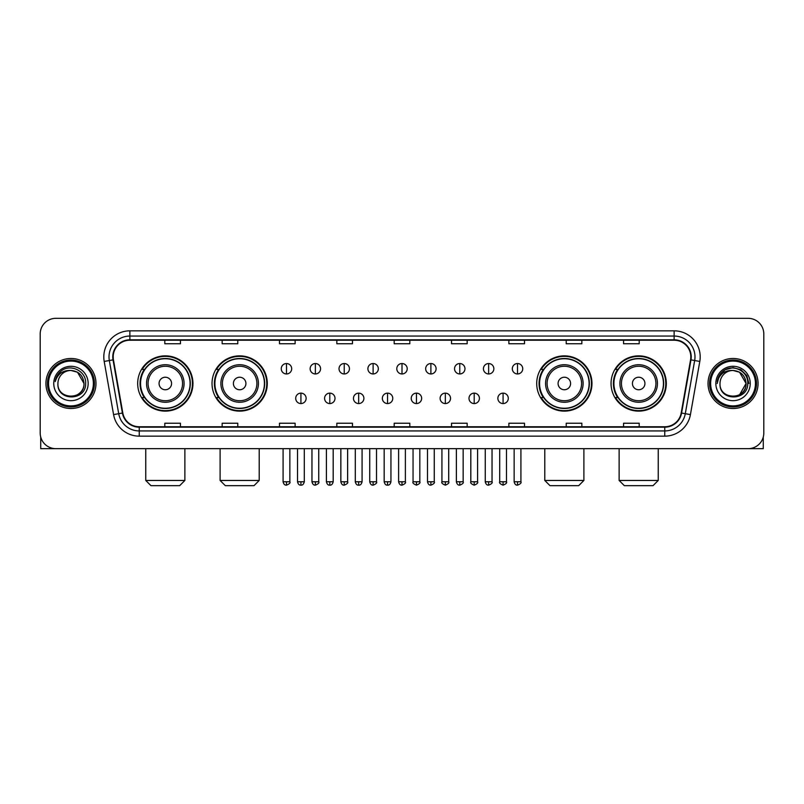 <?xml version="1.0" encoding="UTF-8"?>
<svg xmlns="http://www.w3.org/2000/svg" width="804" height="804" viewBox="0 0 804 804"><rect width="100%" height="100%" fill="white"/><g stroke="black" fill="none" stroke-linecap="round" stroke-linejoin="round"><path stroke-width="1.21" d="M611.05 383.498A27.627 27.627 0 0 0 638.677 411.125A27.627 27.627 0 0 0 666.315 383.498A27.627 27.627 0 0 0 638.677 355.86A27.627 27.627 0 0 0 611.05 383.498M536.71 383.498A27.627 27.627 0 0 0 564.338 411.125A27.627 27.627 0 0 0 591.975 383.498A27.627 27.627 0 0 0 564.338 355.86A27.627 27.627 0 0 0 536.71 383.498M212.025 383.498A27.627 27.627 0 0 0 239.662 411.125A27.627 27.627 0 0 0 267.29 383.498A27.627 27.627 0 0 0 239.662 355.86A27.627 27.627 0 0 0 212.025 383.498M137.685 383.498A27.627 27.627 0 0 0 165.322 411.125A27.627 27.627 0 0 0 192.95 383.498A27.627 27.627 0 0 0 165.322 355.86A27.627 27.627 0 0 0 137.685 383.498M144.318 397.568A25.286 25.286 0 0 1 144.318 369.418M218.658 397.568A25.286 25.286 0 0 1 218.658 369.418M543.333 397.568A25.286 25.286 0 0 1 543.333 369.418M617.673 397.568A25.286 25.286 0 0 1 617.673 369.418M40.2 333.972L40.2 433.014A15.638 15.638 0 0 0 55.838 448.662L748.162 448.662A15.638 15.638 0 0 0 763.8 433.014L763.8 333.972A15.638 15.638 0 0 0 748.162 318.324L55.838 318.324A15.638 15.638 0 0 0 40.2 333.972L40.2 433.014M45.939 383.498A25.024 25.024 0 0 0 70.963 408.512A25.024 25.024 0 0 0 95.977 383.498A25.024 25.024 0 0 0 70.963 358.473A25.024 25.024 0 0 0 45.939 383.498A25.024 25.024 0 0 0 70.963 408.512A25.024 25.024 0 0 0 95.977 383.498A25.024 25.024 0 0 0 70.963 358.473A25.024 25.024 0 0 0 45.939 383.498M708.022 383.498A25.024 25.024 0 0 0 733.037 408.512A25.024 25.024 0 0 0 758.061 383.498A25.024 25.024 0 0 0 733.037 358.473A25.024 25.024 0 0 0 708.022 383.498A25.024 25.024 0 0 0 733.037 408.512A25.024 25.024 0 0 0 758.061 383.498A25.024 25.024 0 0 0 733.037 358.473A25.024 25.024 0 0 0 708.022 383.498M113.183 356.906A16.683 16.683 0 0 1 129.866 340.223L674.134 340.223A16.683 16.683 0 0 1 690.566 359.8L681.189 412.975A16.683 16.683 0 0 1 664.757 426.763L139.243 426.763A16.683 16.683 0 0 1 122.811 412.975L113.434 359.8A16.683 16.683 0 0 1 113.183 356.906M112.771 356.906A17.095 17.095 0 0 0 113.032 359.87L122.409 413.045A17.095 17.095 0 0 0 139.243 427.175L664.757 427.175A17.095 17.095 0 0 0 681.591 413.045L690.968 359.87A17.095 17.095 0 0 0 674.134 339.811L129.866 339.811A17.095 17.095 0 0 0 112.771 356.906M104.198 361.428A26.07 26.07 0 0 1 129.866 330.836L674.134 330.836A26.07 26.07 0 0 1 699.802 361.428L690.425 414.603A26.07 26.07 0 0 1 664.757 436.15L139.243 436.15A26.07 26.07 0 0 1 113.575 414.603L104.198 361.428L109.334 360.524A20.854 20.854 0 0 1 129.866 336.052L674.134 336.052A20.854 20.854 0 0 1 694.666 360.524L685.289 413.698A20.854 20.854 0 0 1 664.757 430.934L139.243 430.934A20.854 20.854 0 0 1 118.711 413.698L109.334 360.524A20.854 20.854 0 0 1 109.012 356.906M748.162 318.324L55.838 318.324M55.838 448.662L748.162 448.662M763.8 433.014L763.8 333.972M681.591 413.045L685.289 413.698L694.666 360.524L699.802 361.428M394.181 340.223L394.181 343.75L409.819 343.75L409.819 340.223M336.836 340.223L336.836 343.75L352.474 343.75L352.474 340.223M279.49 340.223L279.49 343.75L295.128 343.75L295.128 340.223M222.145 340.223L222.145 343.75L237.783 343.75L237.783 340.223M164.8 340.223L164.8 343.75L180.438 343.75L180.438 340.223M451.526 340.223L451.526 343.75L467.164 343.75L467.164 340.223M508.872 340.223L508.872 343.75L524.509 343.75L524.509 340.223M566.217 340.223L566.217 343.75L581.855 343.75L581.855 340.223M623.562 340.223L623.562 343.75L639.2 343.75L639.2 340.223M409.819 426.763L409.819 423.236L394.181 423.236L394.181 426.763M352.474 426.763L352.474 423.236L336.836 423.236L336.836 426.763M295.128 426.763L295.128 423.236L279.49 423.236L279.49 426.763M237.783 426.763L237.783 423.236L222.145 423.236L222.145 426.763M180.438 426.763L180.438 423.236L164.8 423.236L164.8 426.763M467.164 426.763L467.164 423.236L451.526 423.236L451.526 426.763M524.509 426.763L524.509 423.236L508.872 423.236L508.872 426.763M581.855 426.763L581.855 423.236L566.217 423.236L566.217 426.763M639.2 426.763L639.2 423.236L623.562 423.236L623.562 426.763M40.723 437.024L40.723 448.662L101.193 448.662M93.375 383.498A22.422 22.422 0 0 0 70.963 361.076A22.422 22.422 0 0 0 48.541 383.498A22.422 22.422 0 0 0 70.963 405.909A22.422 22.422 0 0 0 93.375 383.498M94.42 383.498A23.457 23.457 0 0 0 70.963 360.031A23.457 23.457 0 0 0 47.496 383.498A23.457 23.457 0 0 0 70.963 406.955A23.457 23.457 0 0 0 94.42 383.498M83.988 383.498C83.214 375.579 78.872 371.227 70.963 370.463L77.475 372.202L83.988 383.498L77.475 372.202L70.963 370.463L77.475 372.202L83.988 383.498L77.475 372.202L70.963 370.463L77.475 372.202L83.988 383.498C84.792 400.302 57.124 400.302 57.928 383.498C56.762 401.578 86.249 401.176 85.636 383.498C86.601 371.076 70.34 363.187 60.963 371.187C57.697 373.92 55.777 377.388 55.215 381.598C57.677 373.83 62.923 370.121 70.963 370.463L77.475 372.202L83.988 383.498C84.792 400.302 57.124 400.302 57.928 383.498C57.124 400.302 84.792 400.302 83.988 383.498C84.792 400.302 57.124 400.302 57.928 383.498C57.124 400.302 84.792 400.302 83.988 383.498C84.792 400.302 57.124 400.302 57.928 383.498C57.124 400.302 84.792 400.302 83.988 383.498C84.792 400.302 57.124 400.302 57.928 383.498C57.124 400.302 84.792 400.302 83.988 383.498C84.792 400.302 57.124 400.302 57.928 383.498C57.124 400.302 84.792 400.302 83.988 383.498C84.792 400.302 57.124 400.302 57.928 383.498C57.124 400.302 84.792 400.302 83.988 383.498C84.792 400.302 57.124 400.302 57.928 383.498A13.035 13.035 0 0 1 70.963 370.463L77.475 372.202L83.988 383.498C84.51 393.608 71.506 400.332 63.566 394.231M53.757 383.498A17.206 17.206 0 0 0 70.963 400.693A17.206 17.206 0 0 0 88.159 383.498A17.206 17.206 0 0 0 70.963 366.292A17.206 17.206 0 0 0 53.757 383.498M60.963 371.187L57.114 375.759M56.883 376.202L57.225 375.568L56.883 376.202M179.654 485.676L150.981 485.676L145.765 480.46L184.87 480.46L179.654 485.676M171.574 383.498A6.251 6.251 0 0 0 165.322 377.237A6.251 6.251 0 0 0 159.061 383.498A6.251 6.251 0 0 0 165.322 389.749A6.251 6.251 0 0 0 171.574 383.498M184.086 383.498A18.763 18.763 0 0 0 165.322 364.725A18.763 18.763 0 0 0 146.549 383.498A18.763 18.763 0 0 0 165.322 402.261A18.763 18.763 0 0 0 184.086 383.498A18.763 18.763 0 0 1 165.322 402.261A18.763 18.763 0 0 1 146.549 383.498M190.086 383.498A24.763 24.763 0 0 0 165.322 358.735A24.763 24.763 0 0 0 140.559 383.498A24.763 24.763 0 0 0 165.322 408.251A24.763 24.763 0 0 0 190.086 383.498M192.427 383.498A27.105 27.105 0 0 1 142.147 397.568L144.66 397.568A24.994 24.994 0 0 0 181.855 402.231A24.994 24.994 0 0 0 181.855 364.755A24.994 24.994 0 0 0 144.66 369.418L142.147 369.418A27.105 27.105 0 0 1 192.427 383.498M253.994 485.676L225.321 485.676L220.105 480.46L259.21 480.46L253.994 485.676M245.913 383.498A6.251 6.251 0 0 0 239.662 377.237A6.251 6.251 0 0 0 233.401 383.498A6.251 6.251 0 0 0 239.662 389.749A6.251 6.251 0 0 0 245.913 383.498M258.426 383.498A18.763 18.763 0 0 0 239.662 364.725A18.763 18.763 0 0 0 220.889 383.498A18.763 18.763 0 0 0 239.662 402.261A18.763 18.763 0 0 0 258.426 383.498A18.763 18.763 0 0 1 239.662 402.261A18.763 18.763 0 0 1 220.889 383.498M264.426 383.498A24.763 24.763 0 0 0 239.662 358.735A24.763 24.763 0 0 0 214.899 383.498A24.763 24.763 0 0 0 239.662 408.251A24.763 24.763 0 0 0 264.426 383.498M266.767 383.498A27.105 27.105 0 0 1 216.487 397.568L219 397.568A24.994 24.994 0 0 0 256.195 402.231A24.994 24.994 0 0 0 256.195 364.755A24.994 24.994 0 0 0 219 369.418L216.487 369.418A27.105 27.105 0 0 1 266.767 383.498M578.679 485.676L550.006 485.676L544.79 480.46L583.895 480.46L578.679 485.676M570.599 383.498A6.251 6.251 0 0 0 564.338 377.237A6.251 6.251 0 0 0 558.087 383.498A6.251 6.251 0 0 0 564.338 389.749A6.251 6.251 0 0 0 570.599 383.498M583.111 383.498A18.763 18.763 0 0 0 564.338 364.725A18.763 18.763 0 0 0 545.574 383.498A18.763 18.763 0 0 0 564.338 402.261A18.763 18.763 0 0 0 583.111 383.498A18.763 18.763 0 0 1 564.338 402.261A18.763 18.763 0 0 1 545.574 383.498M589.101 383.498A24.763 24.763 0 0 0 564.338 358.735A24.763 24.763 0 0 0 539.574 383.498A24.763 24.763 0 0 0 564.338 408.251A24.763 24.763 0 0 0 589.101 383.498M591.453 383.498A27.105 27.105 0 0 1 541.172 397.568L543.685 397.568A24.994 24.994 0 0 0 580.88 402.231A24.994 24.994 0 0 0 580.88 364.755A24.994 24.994 0 0 0 543.685 369.418L541.172 369.418A27.105 27.105 0 0 1 591.453 383.498M653.019 485.676L624.346 485.676L619.13 480.46L658.235 480.46L653.019 485.676M644.939 383.498A6.251 6.251 0 0 0 638.677 377.237A6.251 6.251 0 0 0 632.426 383.498A6.251 6.251 0 0 0 638.677 389.749A6.251 6.251 0 0 0 644.939 383.498M657.451 383.498A18.763 18.763 0 0 0 638.677 364.725A18.763 18.763 0 0 0 619.914 383.498A18.763 18.763 0 0 0 638.677 402.261A18.763 18.763 0 0 0 657.451 383.498A18.763 18.763 0 0 1 638.677 402.261A18.763 18.763 0 0 1 619.914 383.498M663.441 383.498A24.763 24.763 0 0 0 638.677 358.735A24.763 24.763 0 0 0 613.914 383.498A24.763 24.763 0 0 0 638.677 408.251A24.763 24.763 0 0 0 663.441 383.498M665.792 383.498A27.105 27.105 0 0 1 615.512 397.568L618.025 397.568A24.994 24.994 0 0 0 655.22 402.231A24.994 24.994 0 0 0 655.22 364.755A24.994 24.994 0 0 0 618.025 369.418L615.512 369.418A27.105 27.105 0 0 1 665.792 383.498M286.475 363.529A5.216 5.216 0 0 0 281.259 368.734A5.216 5.216 0 0 0 286.475 373.95A5.216 5.216 0 0 0 291.691 368.734A5.216 5.216 0 0 0 286.475 363.529L286.475 373.95A5.216 5.216 0 0 0 291.691 368.734A5.216 5.216 0 0 0 286.475 363.529M315.359 363.529A5.216 5.216 0 0 0 310.143 368.734A5.216 5.216 0 0 0 315.359 373.95A5.216 5.216 0 0 0 320.565 368.734A5.216 5.216 0 0 0 315.359 363.529L315.359 373.95A5.216 5.216 0 0 0 320.565 368.734A5.216 5.216 0 0 0 315.359 363.529M344.233 363.529A5.216 5.216 0 0 0 339.027 368.734A5.216 5.216 0 0 0 344.233 373.95A5.216 5.216 0 0 0 349.449 368.734A5.216 5.216 0 0 0 344.233 363.529L344.233 373.95A5.216 5.216 0 0 0 349.449 368.734A5.216 5.216 0 0 0 344.233 363.529M373.116 363.529A5.216 5.216 0 0 0 367.9 368.734A5.216 5.216 0 0 0 373.116 373.95A5.216 5.216 0 0 0 378.332 368.734A5.216 5.216 0 0 0 373.116 363.529L373.116 373.95A5.216 5.216 0 0 0 378.332 368.734A5.216 5.216 0 0 0 373.116 363.529M402 363.529A5.216 5.216 0 0 0 396.784 368.734A5.216 5.216 0 0 0 402 373.95A5.216 5.216 0 0 0 407.216 368.734A5.216 5.216 0 0 0 402 363.529L402 373.95A5.216 5.216 0 0 0 407.216 368.734A5.216 5.216 0 0 0 402 363.529M430.884 363.529A5.216 5.216 0 0 0 425.668 368.734A5.216 5.216 0 0 0 430.884 373.95A5.216 5.216 0 0 0 436.1 368.734A5.216 5.216 0 0 0 430.884 363.529L430.884 373.95A5.216 5.216 0 0 0 436.1 368.734A5.216 5.216 0 0 0 430.884 363.529M459.767 363.529A5.216 5.216 0 0 0 454.551 368.734A5.216 5.216 0 0 0 459.767 373.95A5.216 5.216 0 0 0 464.973 368.734A5.216 5.216 0 0 0 459.767 363.529L459.767 373.95A5.216 5.216 0 0 0 464.973 368.734A5.216 5.216 0 0 0 459.767 363.529M488.641 363.529A5.216 5.216 0 0 0 483.435 368.734A5.216 5.216 0 0 0 488.641 373.95A5.216 5.216 0 0 0 493.857 368.734A5.216 5.216 0 0 0 488.641 363.529L488.641 373.95A5.216 5.216 0 0 0 493.857 368.734A5.216 5.216 0 0 0 488.641 363.529M517.525 363.529A5.216 5.216 0 0 0 512.309 368.734A5.216 5.216 0 0 0 517.525 373.95A5.216 5.216 0 0 0 522.741 368.734A5.216 5.216 0 0 0 517.525 363.529L517.525 373.95A5.216 5.216 0 0 0 522.741 368.734A5.216 5.216 0 0 0 517.525 363.529M300.917 393.136A5.216 5.216 0 0 0 295.701 398.352A5.216 5.216 0 0 0 300.917 403.568A5.216 5.216 0 0 0 306.133 398.352A5.216 5.216 0 0 0 300.917 393.136L300.917 403.568A5.216 5.216 0 0 0 306.133 398.352A5.216 5.216 0 0 0 300.917 393.136M329.801 393.136A5.216 5.216 0 0 0 324.585 398.352A5.216 5.216 0 0 0 329.801 403.568A5.216 5.216 0 0 0 335.007 398.352A5.216 5.216 0 0 0 329.801 393.136L329.801 403.568A5.216 5.216 0 0 0 335.007 398.352A5.216 5.216 0 0 0 329.801 393.136M358.674 393.136A5.216 5.216 0 0 0 353.469 398.352A5.216 5.216 0 0 0 358.674 403.568A5.216 5.216 0 0 0 363.89 398.352A5.216 5.216 0 0 0 358.674 393.136L358.674 403.568A5.216 5.216 0 0 0 363.89 398.352A5.216 5.216 0 0 0 358.674 393.136M387.558 393.136A5.216 5.216 0 0 0 382.342 398.352A5.216 5.216 0 0 0 387.558 403.568A5.216 5.216 0 0 0 392.774 398.352A5.216 5.216 0 0 0 387.558 393.136L387.558 403.568A5.216 5.216 0 0 0 392.774 398.352A5.216 5.216 0 0 0 387.558 393.136M416.442 393.136A5.216 5.216 0 0 0 411.226 398.352A5.216 5.216 0 0 0 416.442 403.568A5.216 5.216 0 0 0 421.658 398.352A5.216 5.216 0 0 0 416.442 393.136L416.442 403.568A5.216 5.216 0 0 0 421.658 398.352A5.216 5.216 0 0 0 416.442 393.136M445.326 393.136A5.216 5.216 0 0 0 440.11 398.352A5.216 5.216 0 0 0 445.326 403.568A5.216 5.216 0 0 0 450.531 398.352A5.216 5.216 0 0 0 445.326 393.136L445.326 403.568A5.216 5.216 0 0 0 450.531 398.352A5.216 5.216 0 0 0 445.326 393.136M474.199 393.136A5.216 5.216 0 0 0 468.993 398.352A5.216 5.216 0 0 0 474.199 403.568A5.216 5.216 0 0 0 479.415 398.352A5.216 5.216 0 0 0 474.199 393.136L474.199 403.568A5.216 5.216 0 0 0 479.415 398.352A5.216 5.216 0 0 0 474.199 393.136M503.083 393.136A5.216 5.216 0 0 0 497.867 398.352A5.216 5.216 0 0 0 503.083 403.568A5.216 5.216 0 0 0 508.299 398.352A5.216 5.216 0 0 0 503.083 393.136L503.083 403.568A5.216 5.216 0 0 0 508.299 398.352A5.216 5.216 0 0 0 503.083 393.136M763.277 437.024L763.277 448.662L702.807 448.662M755.458 383.498A22.422 22.422 0 0 0 733.037 361.076A22.422 22.422 0 0 0 710.625 383.498A22.422 22.422 0 0 0 733.037 405.909A22.422 22.422 0 0 0 755.458 383.498M756.504 383.498A23.457 23.457 0 0 0 733.037 360.031A23.457 23.457 0 0 0 709.58 383.498A23.457 23.457 0 0 0 733.037 406.955A23.457 23.457 0 0 0 756.504 383.498M745.308 379.076L746.072 383.498L739.559 372.202L733.037 370.463L739.559 372.202L746.072 383.498L739.559 372.202L733.037 370.463L739.559 372.202L746.072 383.498L739.559 372.202L733.037 370.463L739.559 372.202L746.072 383.498C746.876 400.302 719.208 400.302 720.012 383.498C718.846 401.578 748.333 401.176 747.72 383.498C748.685 371.076 732.424 363.187 723.047 371.187C719.781 373.92 717.861 377.388 717.299 381.598C719.761 373.83 725.007 370.121 733.037 370.463L739.559 372.202L746.072 383.498C746.876 400.302 719.208 400.302 720.012 383.498C719.208 400.302 746.876 400.302 746.072 383.498L739.559 394.784L746.072 383.498C746.876 400.302 719.208 400.302 720.012 383.498C719.208 400.302 746.876 400.302 746.072 383.498C746.876 400.302 719.208 400.302 720.012 383.498C719.208 400.302 746.876 400.302 746.072 383.498C746.876 400.302 719.208 400.302 720.012 383.498C719.208 400.302 746.876 400.302 746.072 383.498C746.876 400.302 719.208 400.302 720.012 383.498C719.208 400.302 746.876 400.302 746.072 383.498C746.876 400.302 719.208 400.302 720.012 383.498A13.035 13.035 0 0 1 733.037 370.463L739.559 372.202L746.072 383.498C746.594 393.608 733.59 400.332 725.65 394.231M733.037 370.463C740.956 371.227 745.298 375.579 746.072 383.498M715.841 383.498A17.206 17.206 0 0 0 733.037 400.693A17.206 17.206 0 0 0 750.243 383.498A17.206 17.206 0 0 0 733.037 366.292A17.206 17.206 0 0 0 715.841 383.498M723.047 371.187L719.198 375.759M719.088 375.96L725.118 369.76L733.037 367.639L740.966 369.76L746.775 375.568L748.896 383.498L746.775 375.568L740.966 369.76L733.037 367.639L725.118 369.76L719.309 375.568L717.188 383.498L719.309 375.568L725.118 369.76L733.037 367.639L740.966 369.76L746.775 375.568L748.896 383.498L746.775 375.568L740.966 369.76L733.037 367.639L725.118 369.76L719.309 375.568L717.188 383.498L719.309 375.568L725.118 369.76L733.037 367.639L740.966 369.76L746.775 375.568L748.896 383.498L746.775 375.568L740.966 369.76L733.037 367.639L725.118 369.76L719.309 375.568L717.188 383.498L719.309 375.568L725.118 369.76L733.037 367.639L740.966 369.76L746.775 375.568L748.896 383.498L746.775 375.568L740.966 369.76L733.037 367.639L725.118 369.76L719.309 375.568L717.188 383.498L719.309 375.568L725.118 369.76L733.037 367.639L740.966 369.76L746.775 375.568L748.896 383.498L746.775 375.568L740.966 369.76L733.037 367.639L725.118 369.76L719.309 375.568L717.188 383.498L719.309 375.568L725.118 369.76L733.037 367.639L740.966 369.76L746.775 375.568L748.896 383.498L746.775 375.568L740.966 369.76L733.037 367.639L725.118 369.76L719.309 375.568L717.188 383.498L719.309 375.568L725.118 369.76L733.037 367.639L740.966 369.76L746.775 375.568L748.896 383.498L746.775 375.568L740.966 369.76L733.037 367.639L725.118 369.76L719.309 375.568L717.188 383.498M718.967 376.202L719.309 375.568M674.134 330.836L674.134 339.811M109.334 360.524L113.032 359.87M139.243 436.15L139.243 427.175M664.757 427.175L664.757 436.15M113.575 414.603L122.409 413.045M690.968 359.87L694.666 360.524M129.866 330.836L129.866 339.811M685.289 413.698L690.425 414.603M182.558 383.498A17.246 17.246 0 0 0 165.322 366.252A17.246 17.246 0 0 0 148.077 383.498A17.246 17.246 0 0 0 165.322 400.734A17.246 17.246 0 0 0 182.558 383.498M256.898 383.498A17.246 17.246 0 0 0 239.662 366.252A17.246 17.246 0 0 0 222.417 383.498A17.246 17.246 0 0 0 239.662 400.734A17.246 17.246 0 0 0 256.898 383.498M581.583 383.498A17.246 17.246 0 0 0 564.338 366.252A17.246 17.246 0 0 0 547.102 383.498A17.246 17.246 0 0 0 564.338 400.734A17.246 17.246 0 0 0 581.583 383.498M655.923 383.498A17.246 17.246 0 0 0 638.677 366.252A17.246 17.246 0 0 0 621.442 383.498A17.246 17.246 0 0 0 638.677 400.734A17.246 17.246 0 0 0 655.923 383.498M286.475 481.767L283.088 481.767C283.681 484.179 284.807 485.304 286.475 485.154L286.475 481.767L289.862 481.767L289.862 448.662M315.359 481.767L311.962 481.767C312.555 484.179 313.691 485.304 315.359 485.154L315.359 481.767L318.746 481.767L318.746 448.662M344.233 481.767L340.846 481.767C341.439 484.179 342.574 485.304 344.233 485.154L344.233 481.767L347.629 481.767L347.629 448.662M373.116 481.767L369.729 481.767C370.322 484.179 371.448 485.304 373.116 485.154L373.116 481.767L376.503 481.767L376.503 448.662M402 481.767L398.613 481.767C399.206 484.179 400.332 485.304 402 485.154L402 481.767L405.387 481.767L405.387 448.662M430.884 481.767L427.497 481.767C428.08 484.179 429.215 485.304 430.884 485.154L430.884 481.767L434.271 481.767L434.271 448.662M459.767 481.767L456.37 481.767C456.963 484.179 458.099 485.304 459.767 485.154L459.767 481.767L463.154 481.767L463.154 448.662M488.641 481.767L485.254 481.767C485.847 484.179 486.973 485.304 488.641 485.154L488.641 481.767L492.038 481.767L492.038 448.662M517.525 481.767L514.138 481.767C514.731 484.179 515.856 485.304 517.525 485.154L517.525 481.767L520.912 481.767L520.912 448.662M300.917 481.767L297.53 481.767C298.113 484.179 299.249 485.304 300.917 485.154L300.917 481.767L304.304 481.767L304.304 448.662M329.801 481.767L326.404 481.767C326.997 484.179 328.132 485.304 329.801 485.154L329.801 481.767L333.188 481.767L333.188 448.662M358.674 481.767L355.288 481.767C355.881 484.179 357.006 485.304 358.674 485.154L358.674 481.767L362.071 481.767L362.071 448.662M387.558 481.767L384.171 481.767C384.764 484.179 385.89 485.304 387.558 485.154L387.558 481.767L390.945 481.767L390.945 448.662M416.442 481.767L413.055 481.767C412.362 482.842 413.497 483.978 416.442 485.154L416.442 481.767L419.829 481.767L419.829 448.662M445.326 481.767L441.929 481.767C441.245 482.842 442.371 483.978 445.326 485.154L445.326 481.767L448.712 481.767L448.712 448.662M474.199 481.767L470.812 481.767C470.129 482.842 471.255 483.978 474.199 485.154L474.199 481.767L477.596 481.767L477.596 448.662M503.083 481.767L499.696 481.767C499.013 482.842 500.138 483.978 503.083 485.154L503.083 481.767L506.47 481.767L506.47 448.662M184.87 448.662L184.87 480.46M145.765 448.662L145.765 480.46M259.21 448.662L259.21 480.46M220.105 448.662L220.105 480.46M583.895 448.662L583.895 480.46M544.79 448.662L544.79 480.46M658.235 448.662L658.235 480.46M619.13 448.662L619.13 480.46M283.088 481.767L283.088 448.662M289.862 481.767C290.546 482.842 289.42 483.978 286.475 485.154M311.962 481.767L311.962 448.662M318.746 481.767C319.429 482.842 318.304 483.978 315.359 485.154M340.846 481.767L340.846 448.662M347.629 481.767C348.313 482.842 347.187 483.978 344.233 485.154M369.729 481.767L369.729 448.662M376.503 481.767C377.197 482.842 376.061 483.978 373.116 485.154M398.613 481.767L398.613 448.662M405.387 481.767C406.08 482.842 404.945 483.978 402 485.154M427.497 481.767L427.497 448.662M434.271 481.767C434.954 482.842 433.828 483.978 430.884 485.154M456.37 481.767L456.37 448.662M463.154 481.767C463.838 482.842 462.712 483.978 459.767 485.154M485.254 481.767L485.254 448.662M492.038 481.767C492.721 482.842 491.596 483.978 488.641 485.154M514.138 481.767L514.138 448.662M520.912 481.767C521.605 482.842 520.469 483.978 517.525 485.154M297.53 481.767L297.53 448.662M304.304 481.767C303.711 484.179 302.585 485.304 300.917 485.154M326.404 481.767L326.404 448.662M333.188 481.767C332.595 484.179 331.459 485.304 329.801 485.154M355.288 481.767L355.288 448.662M362.071 481.767C361.478 484.179 360.343 485.304 358.674 485.154M384.171 481.767L384.171 448.662M390.945 481.767C390.352 484.179 389.226 485.304 387.558 485.154M413.055 481.767L413.055 448.662M419.829 481.767C420.512 482.842 419.386 483.978 416.442 485.154M441.929 481.767L441.929 448.662M448.712 481.767C449.396 482.842 448.27 483.978 445.326 485.154M470.812 481.767L470.812 448.662M477.596 481.767C478.279 482.842 477.154 483.978 474.199 485.154M499.696 481.767L499.696 448.662M506.47 481.767C507.163 482.842 506.028 483.978 503.083 485.154"/></g></svg>

